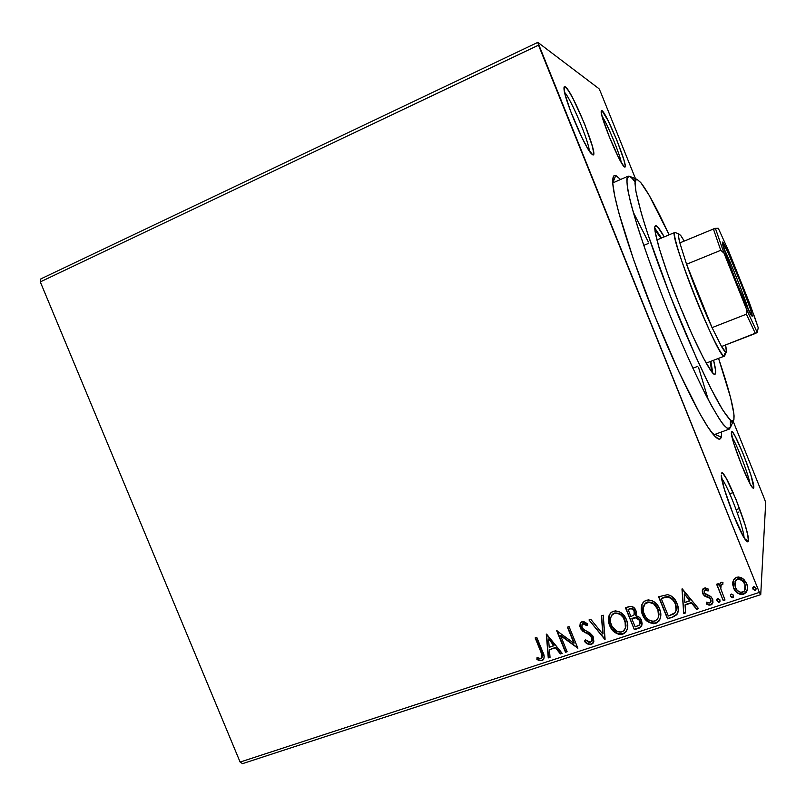 <?xml version="1.0" encoding="UTF-8"?>
<svg xmlns="http://www.w3.org/2000/svg" width="806" height="806" viewBox="0 0 806 806"><rect width="100%" height="100%" fill="white"/><g stroke="black" fill="none" stroke-linecap="round" stroke-linejoin="round"><path stroke-width="1.21" d="M615.784 175.476L612.772 182.781L615.784 175.476L614.263 175.567L613.245 176.957L612.822 183.708L614.676 195.787L618.847 212.945L633.697 259.925L655.016 316.456L678.592 371.213L699.679 413.337L708.041 427.301L714.529 435.925L718.952 439.139L720.363 438.766L721.259 437.134C720.332 440.499 717.713 439.673 713.411 434.666C701.895 421.296 676.748 370.841 653.515 312.728C630.262 254.636 613.668 200.754 612.782 183.133C612.469 177.3 613.467 174.741 615.784 175.476L620.61 179.466L615.784 175.476M714.932 434.374L721.259 437.134L721.612 431.925L721.259 437.134L714.932 434.374M601.88 110.543L601.145 111.661L602.263 117.011L609.255 136.688L618.615 157.593L623.824 166.338C619.018 161.855 601.034 118.613 601.145 111.712L601.88 110.543C606.706 112.85 629.657 169.864 624.62 166.983L625.144 165.381L623.874 159.83L617.074 140.778L608.067 120.568L601.88 110.543M753.812 487.701L752.461 487.62C747.676 482.774 730.931 439.3 731.324 432.822L733.903 443.743L741.701 465.425L750.023 483.771L752.713 487.902L753.469 488.355L753.812 487.701L751.011 475.469L743.464 454.584L735.415 436.721L732.664 432.308L731.374 432.016C732.382 424.913 755.041 481.182 753.812 487.701L751.867 486.844L753.812 487.701M748.371 540.715C748.2 542.277 747.404 542.216 746.003 540.524C739.394 533.36 720.907 484.416 721.279 475.208L724.221 488.779L733.571 515.336L743.696 537.048L746.981 541.531L747.928 541.783L748.371 540.715L747.696 534.872L745.117 525.028L736.12 499.649L726.397 478.623L723.022 473.696L721.954 473.092L721.37 473.787C722.952 463.873 750.013 530.993 748.371 540.715L745.046 539.214L748.371 540.715M565.268 86.826L564.099 89.758L565.268 86.826L564.341 86.705L563.978 87.925L564.996 94.161L570.527 111.037L581.972 137.675L587.383 147.891L592.712 154.843L591.312 153.684C584.602 147.166 564.17 98.795 564.009 88.912C563.868 86.887 564.281 86.192 565.268 86.826C572.371 90.494 599.865 158.671 592.712 154.843L593.478 154.581L593.679 153.049L592.44 146.48L584.521 123.741L573.419 99.329L568.603 90.877L565.268 86.826M712.776 433.89L713.35 433.678L712.776 433.89M40.3 281.909L538.509 45.166L759.373 592.4L240.117 762.073L40.3 281.909L40.874 278.886L537.834 42.365L40.874 278.886L40.3 281.909L240.117 762.073L759.373 592.4L537.834 42.365L598.989 88.71L537.834 42.365L538.509 45.166L40.3 281.909M732.956 581.579L732.745 584.803L734.256 589.408L737.409 593.015L740.341 594.435L743.535 594.264L746.104 592.541L747.333 589.75L747.474 586.677L746.346 582.889L743.908 579.464L741.228 577.59L738.185 576.975L735.304 577.932L733.42 580.189L733.571 587.977C735.415 592.632 738.729 594.727 743.535 594.264L746.386 592.148C747.817 589.438 747.918 586.597 746.688 583.655L742.578 578.376L736.674 577.267L733.974 579.232L732.956 581.579M723.234 600.591L725.007 600.017L720.796 588.813L720.796 585.73L721.642 584.572L722.801 584.481L722.942 582.466L721.753 582.275L719.818 583.897L719.365 586.073L718.398 583.665L716.625 584.249L723.234 600.591L716.816 584.179L723.234 600.591L725.007 600.017L720.796 588.813L721.148 585.025L722.801 584.481L722.942 582.466L721.36 582.345L720.191 583.222L719.365 586.073L718.398 583.665L716.625 584.249L723.234 600.591M704.273 588.027L702.298 590.294L702.943 594.042L704.907 596.239L709.824 598.314L711.104 600.692L709.774 603.059L706.661 602.142L706.268 603.976L709.018 605.155L711.194 604.832L712.957 602.495L712.746 599.483L710.65 596.46L704.565 593.125L704.222 591.171L704.827 590.163L708.142 590.959L708.615 589.216L705.401 587.896L702.872 588.995L702.651 593.407L704.232 595.735L709.824 598.314L710.862 599.735L710.691 602.394L709.774 603.059L706.661 602.142L706.268 603.976L710.781 604.994L712.363 603.855L712.595 599.07L710.993 596.732L705.401 594.082L704.373 592.742L704.535 590.455L705.19 589.992L708.142 590.959L708.615 589.216L704.273 588.027M672.748 617.134L676.748 614.746L678.269 610.595L677.705 605.487L674.783 599.402L670.844 595.725L667.64 594.647L658.562 596.772L667.519 618.847L672.748 617.134L667.64 618.434L672.748 617.134L676.889 614.575C678.753 611.069 678.793 607.381 677.01 603.513C675.428 598.888 672.305 595.936 667.64 594.647L658.562 596.772L667.519 618.847L658.814 596.682L667.64 618.434L672.748 617.134M634.382 629.698L639.37 628.035L641.395 626.292L642.14 623.834L641.516 620.308L639.289 617.215L635.733 615.855L636.337 611.855L633.979 607.643L630.826 606.324L625.476 607.805L634.382 629.698L625.758 607.704L634.382 629.698L641.052 626.786L641.516 620.308C640.458 617.678 638.533 616.197 635.733 615.855L635.914 610.495C634.473 607.059 632.035 605.81 628.599 606.757L625.476 607.805L634.382 629.698M604.812 639.39L603.231 615.22L601.407 615.824L602.817 634.09L590.808 619.361L588.995 619.965L605.094 639.299L603.231 615.22L601.407 615.824L602.817 634.09L590.808 619.361L588.995 619.965L604.812 639.39M567.132 651.732L560.583 635.702L577.872 648.215L569.056 626.615L567.404 627.169L573.973 643.269L556.694 630.735L565.48 652.276L567.132 651.732L560.583 635.702L577.872 648.215L569.056 626.615L567.404 627.169L573.973 643.269L556.694 630.735L565.48 652.276L567.132 651.732M540.977 652.175L542.095 657.243L540.393 658.532L537.038 657.545L536.887 659.459L539.315 660.588L541.894 660.618L543.758 659.137L544.221 656.739L536.786 637.375L535.154 637.919L541.229 651.732L535.527 637.788L541.229 651.732L541.642 658.018L539.778 658.472L537.038 657.545L536.887 659.459L541.894 660.618L543.304 659.761C544.544 657.263 544.342 654.623 542.7 651.853L536.786 637.375L535.154 637.919L540.977 652.175M546.307 634.201L548.261 657.918L550.045 657.333L549.42 649.737L555.394 647.762L560.402 653.938L562.195 653.354L546.579 634.11L548.261 657.918L550.045 657.333L549.42 649.737L555.394 647.762L560.402 653.938L562.195 653.354L546.307 634.201M591.936 640.558L591.957 637.183L591.352 641.536L590.234 642.271L585.368 639.783L584.461 641.324C586.264 643.722 588.531 644.77 591.251 644.457L592.994 643.269L593.861 641.354L592.964 636.105L589.901 632.922L583.373 629.315L581.63 626.333L582.728 623.965L584.642 623.985L587 625.688L587.765 623.915L583.635 621.507L580.441 622.877L579.786 626.161L581.186 629.617L589.871 635.269L592.007 638.382L592.007 640.347L590.546 642.15L588.843 642.281L585.368 639.783L584.461 641.324L588.39 644.337L590.314 644.649L591.453 644.024C588.743 644.337 586.486 643.309 584.693 640.921L586.859 642.926M625.385 632.287L627.118 629.698L625.919 631.723L622.927 633.718L625.758 632.146C628.176 628.368 628.428 624.267 626.524 619.864C624.056 613.527 619.643 610.656 613.285 611.23L610.595 612.983C607.996 616.812 607.684 621.003 609.668 625.557L611.714 629.274L614.736 632.337L618.585 634.272L620.701 634.503L623.723 633.748L626.04 631.793L627.562 628.045L627.652 623.925L626.101 618.887L623.552 614.958L619.552 611.825L615.361 610.837L611.462 612.187L609.104 615.431L608.409 619.743L609.668 625.557L609.346 614.867M658.351 621.486L660.386 618.152L659.026 620.761L655.852 622.937L658.895 621.174C661.242 617.366 661.474 613.295 659.59 608.943C657.112 602.556 652.638 599.654 646.19 600.258L643.289 602.213C640.8 606.062 640.528 610.233 642.473 614.716L644.538 618.464L647.591 621.547L653.626 623.723L656.699 622.947L659.056 620.973L660.618 617.184L660.718 613.034L659.157 607.946L656.588 603.986L652.538 600.833L648.296 599.855L644.337 601.226L641.929 604.5L641.213 608.852L642.473 614.716L641.929 604.51M681.977 588.964L683.71 613.537L685.604 612.923L685.05 605.054L691.427 602.948L696.646 609.306L698.56 608.681L682.269 588.864L683.71 613.537L685.604 612.923L685.05 605.054L691.427 602.948L696.646 609.306L698.56 608.681L681.977 588.964M720.121 600.883L719.214 602.233L719.939 599.886L717.713 598.505L717.098 598.949L716.987 600.853L718.509 602.263L719.96 601.558L719.788 599.573L717.713 598.505L716.856 599.503L716.987 600.853L716.877 599.452M731.505 597.105L732.876 597.377L730.639 595.997L732.825 597.78L733.551 595.422L731.314 594.042L730.689 594.506L730.589 596.4L732.11 597.81L733.571 597.095L733.4 595.1L731.314 594.042L730.458 595.04L730.589 596.4L730.448 595.06M752.935 589.065L754.839 590.516L756.109 588.763L755.585 587.463L754.033 586.627L752.804 587.705L752.935 589.065L752.774 587.846L752.935 589.065L755.192 590.445L755.867 589.932L755.937 588.078L753.681 586.697L752.935 589.065M738.981 511.951L737.198 512.566L738.981 511.951M242.566 763.635L760.733 594.627L765.7 502.692L760.733 594.627L759.373 592.4L760.733 594.627L242.566 763.635L240.117 762.073L242.566 763.635M736.15 509.664L739.535 508.485L736.15 509.664M733.188 421.326L764.763 499.72L733.117 421.155M635.843 179.587L600.339 91.441L635.843 179.587M598.989 88.71L600.339 91.441L598.989 88.71M764.763 499.72L765.7 502.692L764.763 499.72M633.194 212.028L648.356 242.022L633.194 212.028M698.55 367.486L708.262 399.665L698.55 367.486M721.692 478.603C727.868 485.615 743.988 528.152 744.029 537.612C743.988 528.152 727.868 485.615 721.692 478.603M602.062 116.255C607.331 123.822 619.673 153.563 621.295 162.56C619.673 153.563 607.331 123.822 602.062 116.255M564.563 92.317C571.122 99.118 589.035 141.675 589.307 150.994C589.035 141.675 571.122 99.118 564.563 92.317M732.11 437.336C737.097 444.962 748.532 474.593 749.973 483.671C748.532 474.593 737.097 444.962 732.11 437.336M543.879 658.895L541.894 660.618L536.887 659.459L537.249 657.636L537.139 659.026L539.567 660.144L541.823 660.265L543.879 658.895M542.035 657.394L541.229 651.732L542.468 655.59L542.035 657.394M561.953 653.062L560.402 653.938L555.626 647.339L549.42 649.737L555.626 647.339L560.623 653.495L561.953 653.062M550.014 656.981L548.261 657.918L546.569 634.11L548.503 657.474L550.014 656.981M554.024 645.364L548.795 638.916L554.024 645.364L548.795 638.916L553.793 645.797L549.218 647.309L548.554 639.339L549.218 647.309L554.024 645.364M567.001 651.409L565.48 652.276L557.047 630.624L565.701 651.832L567.001 651.409M574.184 642.835L567.746 627.048L574.184 642.835M577.731 647.893L560.815 635.289L577.731 647.893M590.345 635.662L591.765 637.606L590.546 635.239L586.385 632.69L590.345 635.662M582.476 630.997L586.184 633.113L582.476 630.997L580.491 627.562L582.476 630.997M585.831 624.166L587.191 625.255L582.97 623.874L587 625.688L587.765 623.915L582.083 621.638L580.783 622.464L580.28 627.985L580.048 623.904L580.884 628.408L584.753 631.874M592.884 643.4L593.609 642.17L591.251 644.457L592.884 643.4L593.448 637.093L586.99 631.279L584.058 629.808L581.902 627.34L582.174 624.358L583.171 623.461L581.982 624.6M587.352 643.269L590.093 644.216L592.41 643.561M582.325 624.005L582.929 623.552M583.443 623.391L584.844 623.572M585.549 632.287L586.395 632.7M587.463 633.234L590.073 634.846M590.979 635.662L592.208 637.949L592.198 639.924M603.009 633.667L601.619 615.754L603.009 633.667M609.668 625.557C612.117 631.773 616.479 634.634 622.756 634.141L622.927 633.718C616.65 634.211 612.298 631.35 609.85 625.144L609.668 625.557M609.286 615.028L608.752 617.003M608.611 618.152L608.631 620.167M608.732 621.104L608.913 622.131M609.165 623.129L611.895 628.861L616.741 633.063M618.484 633.768L621.91 633.969L624.761 632.791M619.431 613.598L622.232 615.673L624.267 618.464L626.01 625.315M625.869 626.605L625.406 628.176L624.993 620.015C623.028 614.998 619.522 612.671 614.444 613.044L618.645 613.255M614.444 613.044L611.492 615.593M611.865 614.998L612.983 613.819M614.273 613.447C619.351 613.074 622.867 615.401 624.831 620.429L624.831 620.429C626.403 623.995 626.191 627.29 624.187 630.322L621.789 631.924C616.771 632.277 613.295 629.97 611.351 624.993C609.739 621.315 610.001 617.94 612.127 614.857L614.676 613.326L617.648 613.396L620.761 614.918L623.179 617.416L625.738 623.693L625.516 627.824L623.27 631.169L620.146 632.206L616.842 631.36L612.076 626.524L610.595 622.564L610.464 618.424L611.694 615.411L614.273 613.447M636.256 614.746L635.733 615.855L636.256 614.746M641.878 625.224L638.805 628.247L634.534 629.285L640.045 627.34L641.878 625.224M632.871 618.061L637.052 617.628L639.652 619.834M634.251 617.648L635.319 617.446M640.045 623.844L639.954 620.459L639.501 624.922L635.168 626.897L631.854 618.756L635.531 617.829L639.954 620.459L640.286 621.648M640.337 622.423L640.276 623.028M634.483 614.071L634.372 610.706C633.536 608.651 632.075 607.915 630.01 608.5L629.849 608.893C631.924 608.318 633.375 609.054 634.221 611.099L634 614.998L630.947 616.509L628.086 609.487L630.665 608.318L632.68 608.57M633.627 609.386L634.08 610.082M634.775 612.56L634.544 613.94M635.531 617.829L638.674 619.139L640.186 622.847L639.098 625.315L635.168 626.897L631.854 618.756L635.531 617.829M639.954 620.459L635.682 617.426M629.849 608.893L632.519 608.973L634.513 612.026L633.959 615.038L630.947 616.509L628.086 609.487L629.849 608.893M642.473 614.716C644.931 620.983 649.354 623.854 655.721 623.35L655.852 622.937C649.485 623.441 645.072 620.57 642.614 614.313L642.473 614.716M641.747 605.084L641.526 606.102M641.385 607.261L641.395 609.296M641.495 610.243L644.679 618.061L649.586 622.282M651.349 622.998L654.825 623.189L657.716 622M652.376 602.636L656.336 606.072L658.29 609.91M658.552 610.726L659.006 614.454M643.994 605.306L644.316 604.671M644.699 604.077L645.838 602.878M646.422 602.495L646.926 602.243M658.583 616.842L657.867 609.507C659.419 613.023 659.227 616.308 657.303 619.351L654.744 621.114C649.656 621.476 646.13 619.159 644.175 614.142C642.583 610.515 642.825 607.15 644.881 604.057L647.188 602.485C652.336 602.102 655.893 604.44 657.867 609.507L657.998 609.104C656.024 604.047 652.467 601.709 647.319 602.092L645.022 603.654L643.742 605.961M647.732 601.971L651.58 602.294M678.027 612.117L677 614.162L672.859 616.721L676.456 614.756L678.027 612.107M666.33 596.722L661.212 598.455L667.57 597.045C671.418 597.941 673.977 600.289 675.277 604.077C676.697 607.099 676.657 609.981 675.156 612.701L668.335 616.016L661.212 598.455L665.031 596.954M668.365 596.732L669.353 596.994M670.32 597.407L674.179 601.256M674.622 602.042L676.153 606.062L676.204 610.323M676.123 610.636L675.388 603.684L676.325 608.913L675.378 612.389L673.604 614.011L668.335 616.016L661.212 598.455L667.69 596.652L672.395 599.483L675.388 603.684C674.098 599.886 671.529 597.548 667.69 596.652M698.308 608.379L696.646 609.306L691.518 602.545L685.15 604.651L691.518 602.545L696.737 608.893L698.308 608.379M685.584 612.55L683.71 613.537L682.108 588.924L683.81 613.134L685.584 612.55M689.855 600.52L684.395 593.881L689.855 600.52L684.395 593.881L689.755 600.913L684.878 602.525L684.294 594.274L684.878 602.525L689.855 600.52M708.585 589.196L708.142 590.959L705.27 589.599L704.263 591.02L705.663 589.529L708.222 590.566L708.585 589.196M713.038 602.022L710.781 604.994L706.348 603.583L710.479 604.691L712.292 603.634L713.038 602.022M711.104 601.226L709.895 597.921L704.232 595.735L702.651 593.407L702.328 590.163M702.318 591.473L704.313 595.342L709.612 597.73M709.895 597.921L710.751 598.939M716.987 600.853L719.214 602.233L716.987 600.853M716.877 599.785L717.461 601.145M717.924 601.558L719.597 601.679M719.415 585.63L719.516 584.894L719.415 585.63M722.821 584.098L721.209 584.642L720.705 586.083L720.866 585.347M724.866 599.674L723.294 600.198L724.866 599.674M730.458 595.332L731.042 596.692M747.515 588.451L746.427 591.755L743.575 593.871C738.78 594.334 735.455 592.239 733.621 587.584L732.795 582.375L733.621 587.584L736.503 591.836M737.46 592.622L738.568 593.337M739.656 593.831L742.004 594.173L744.996 593.196L747.374 589.367M736.09 579.786L738.719 578.708L742.094 580.028L744.935 583.876L745.56 588.108M735.132 581.317L734.961 581.861M735.636 580.642L737.48 579.292C741.087 579.091 743.555 580.753 744.895 584.259L744.935 583.876C743.595 580.37 741.127 578.718 737.53 578.91L742.054 580.411L744.895 584.259L744.744 590.707L742.719 592.249C739.142 592.511 736.684 590.889 735.364 587.403L735.636 580.642L737.48 579.292L735.626 580.673L734.669 583.967L735.364 587.403L737.268 590.405L740.331 592.309L743.767 591.725L745.469 588.813L744.935 583.876L745.56 588.098M756.088 589.055L755.192 590.445L753.368 589.367M753.842 589.791L755.041 590.103L755.978 589.377M657.867 609.507L658.784 612.802L658.26 617.749L655.53 620.791L652.205 621.366L648.256 619.623L645.818 617.144L643.621 612.52L643.188 608.339L645.082 603.835L648.87 602.203L653.757 603.956L657.867 609.507M629.234 176.212L637.113 179.395L640.689 182.468C647.379 190.891 656.86 208.341 669.141 234.828L649.062 195.123L640.78 182.569L637.113 179.395L635.924 179.516L635.209 180.826L634.977 183.345L636.035 192.04L641.505 213.862L647.651 233.619L669.877 294.915L696.364 357.955L710.912 388.492L722.569 409.75L730.377 420.218L732.029 421.256L733.208 421.085L733.903 419.765L731.606 421.085C728.856 418.969 724.856 413.528 719.597 404.743C708.172 384.533 691.417 348.293 675.096 308.033C662.744 277.012 652.638 249.235 644.79 224.703C640.347 210.064 637.294 198.427 635.632 189.763C634.796 183.022 635.279 179.567 637.113 179.395L629.234 176.212L626.927 178.257C626.655 182.811 627.854 190.78 630.544 202.175C637.123 227.574 651.238 268.549 668.234 310.975C681.453 343.356 693.815 371.022 705.321 393.983C712.313 407.342 718.146 417.337 722.821 423.966C726.73 428.54 729.259 429.689 730.417 427.422L729.269 429.114C727.244 428.933 724.03 425.709 719.657 419.452L711.617 405.902C699.336 383.334 682.672 346.842 666.804 307.418C654.845 277.163 645.002 249.931 637.284 225.7C632.851 211.061 629.688 199.112 627.793 189.843C626.655 182.287 626.756 177.743 628.096 176.212L629.234 176.212L627.3 177.048L629.234 176.212C630.655 176.716 632.589 178.61 635.027 181.894L633.123 179.486L635.35 180.363M654.885 229.972C656.286 230.909 658.341 233.649 661.041 238.203L654.885 229.972M710.368 361.501C711.557 366.659 711.96 370.065 711.577 371.707L710.368 361.501M712.847 373.198L710.832 361.33L712.847 373.198M661.494 238.012L654.764 228.027L661.494 238.012M715.406 373.833L714.035 374.185L711.517 371.626L703.336 357.914L692.001 334.349L679.398 304.698L667.791 274.242L659.227 248.409L655.077 231.473L654.815 227.141L655.762 225.7C657.293 225.861 660.124 229.589 664.235 236.873L657.807 227.121L655.49 225.751C651.853 226.516 662.21 261.799 678.592 302.693C694.943 343.618 711.779 376.301 714.932 374.347L715.406 373.833C716.06 372.15 715.456 367.627 713.592 360.272L715.617 370.689L715.406 373.833M727.234 428.591L730.417 427.422L727.234 428.591M730.377 420.218L730.417 427.422L733.369 420.934M733.903 419.765L733.883 413.831L730.568 397.6L718.559 358.368C727.939 386.014 733.107 405.186 734.075 415.906L733.903 419.765M722.428 242.112L727.939 252.409L741.409 284.679L750.205 308.597L752.069 315.005L752.189 316.244L751.333 315.519C747.051 309.766 723.284 250.364 722.418 243.241L722.428 242.112C724.141 240.168 753.842 314.179 752.189 316.244L747.102 307.157L735.949 280.881L725.591 253.568L722.428 242.112M678.984 234.042L680.738 235.503L684.244 241.075L681.151 236.057L678.984 234.042L678.511 236.319L679.841 242.898C678.36 237.095 678.078 234.143 678.984 234.042L675.005 232.41L678.984 234.042M675.65 232.672L675.005 232.41C671.882 231.997 681.342 262.726 695.497 297.847C709.633 333.009 723.355 359.929 724.654 355.809L723.909 356.091L726.397 351.91C725.894 353.008 724.272 351.215 721.531 346.53L725.823 352.202L726.538 350.55L725.571 344.978L726.397 351.91L724.654 355.809L724.765 353.643M712.051 327.629L686.551 264.257L698.711 296.477L712.051 327.629C702.772 307.207 694.278 286.09 686.551 264.257L679.841 242.898L686.551 264.257L720.755 250.303L724.01 253.155L746.789 309.887L746.406 314.189L712.051 327.629L686.551 264.257L720.755 250.303L713.411 229.005L679.841 242.898L713.411 229.005L720.755 250.303L724.01 253.155L746.789 309.887L757.217 332.475L758.245 327.8L754.577 316.919L728.614 250.988L718.257 228.179L713.411 229.005L715.375 228.259L724.01 253.155L715.375 228.259L718.257 228.179L728.614 250.988L749.53 303.116L758.245 327.8L757.217 332.475L746.789 309.887L746.406 314.189L712.051 327.629L721.531 346.53L712.051 327.629M724.654 355.809L724.352 356.141C719.98 362.871 667.056 230.587 674.874 232.44L675.005 232.41M721.531 346.53L757.217 332.475L755.353 333.483L746.406 314.189L755.353 333.483L721.531 346.53M723.889 248.51C729.904 260.177 745.066 298.099 748.774 310.693C745.066 298.099 729.904 260.177 723.889 248.51M729.732 493.756L733.158 492.557M612.772 182.871L628.096 176.212M713.582 434.867L729.269 429.114M643.742 245.417L648.649 243.362L643.742 245.417M692.868 368.221L697.835 366.317L692.868 368.221M730.649 423.281L731.657 421.105M656.88 239.936L674.874 232.44M706.157 363.123L724.352 356.141"/></g></svg>
